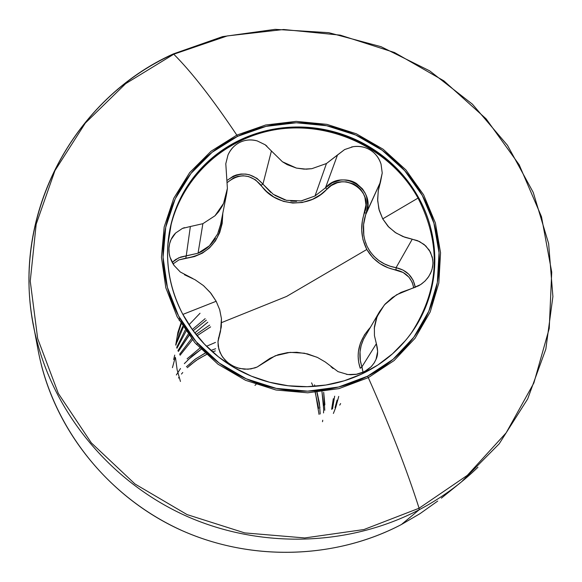 <?xml version="1.0" encoding="UTF-8"?>
<svg xmlns="http://www.w3.org/2000/svg" width="582" height="582" viewBox="0 0 582 582"><rect width="100%" height="100%" fill="white"/><g stroke="black" fill="none" stroke-linecap="round" stroke-linejoin="round"><path stroke-width="0.87" d="M477.953 467.222C460.566 484.086 440.981 498.257 419.215 509.737L401.413 524.52L419.215 509.737C440.981 498.257 460.566 484.086 477.953 467.222M173.763 54.213L227.293 35.924L283.667 29.5L340.274 35.146L394.501 52.526L443.877 80.847L486.116 118.83L519.202 164.808L541.486 216.7L551.729 272.129L549.233 328.474L533.876 382.963L506.173 432.812L467.302 475.356L419.084 508.232L419.215 509.737L419.084 508.232C406.883 469.943 389.955 426.417 368.304 377.653L339.008 388.609L307.689 392.814L275.992 390.005L245.575 380.315L218.039 364.252L194.825 342.667L177.124 316.71L165.819 287.763L161.447 257.339L164.168 227.009L173.756 198.295L189.674 172.614L211.062 151.218L236.816 135.104C212.43 98.758 191.413 71.797 173.763 54.213L125.647 83.67L85.336 123.057L54.948 170.635L36.186 224.186L30.242 281.128L37.67 338.557L58.331 393.454L91.316 442.851L134.995 483.998L187.062 514.59L244.702 532.901L304.757 537.95L363.946 529.533L419.084 508.232L467.302 475.356L506.173 432.812L533.876 382.963L549.233 328.474L551.729 272.129L541.486 216.7L519.202 164.808L486.116 118.83L443.877 80.847L394.501 52.526L340.274 35.146L283.667 29.5L227.293 35.924L173.763 54.213C191.413 71.797 212.43 98.758 236.816 135.104L237.565 136.355L266.083 126.367L296.26 122.773L326.626 125.719L355.748 135.031L382.214 150.28L404.766 170.737L422.292 195.436L433.917 223.212L439.032 252.733L437.322 282.561L428.796 311.217L413.817 337.24L393.076 359.29L367.584 376.19L368.304 377.653L394.094 360.564L415.068 338.258L430.214 311.93L438.828 282.954L440.552 252.784L435.38 222.928L423.616 194.846L405.887 169.871L383.08 149.188L356.315 133.773L326.88 124.352L296.165 121.376L265.654 125.006L236.816 135.104L211.062 151.218L189.674 172.614L173.756 198.295L164.168 227.009L161.447 257.339L165.819 287.763L177.124 316.71L194.825 342.667L218.039 364.252L245.575 380.315L275.992 390.005L307.689 392.814L339.008 388.609L368.304 377.653L367.584 376.19C351.339 384.447 333.973 389.314 315.495 390.777C297.002 392.203 278.843 390.086 261.02 384.426C243.211 378.737 227.147 369.948 212.83 358.068C198.549 346.159 187.128 332.118 178.565 315.931C170.046 299.745 165.019 282.699 163.491 264.81C161.992 246.928 164.051 229.57 169.66 212.757C175.298 195.959 183.999 180.951 195.77 167.732C207.563 154.536 221.495 144.074 237.565 136.355C253.65 128.658 270.674 124.228 288.636 123.064C306.605 121.914 324.203 124.097 341.43 129.597C358.658 135.126 374.27 143.572 388.267 154.936C402.249 166.328 413.591 179.823 422.292 195.436C430.971 211.062 436.34 227.671 438.392 245.269C440.414 262.875 438.915 280.16 433.896 297.126C428.847 314.098 420.597 329.448 409.139 343.176C397.652 356.89 383.8 367.897 367.584 376.19L338.615 387.015L307.652 391.162L276.312 388.39L246.244 378.809L219.021 362.928L196.069 341.59L178.565 315.931L167.39 287.319L163.062 257.237L165.739 227.242L175.218 198.848L190.954 173.458L212.103 152.295L237.565 136.355L236.816 135.104L265.654 125.006L296.165 121.376L326.88 124.352L356.315 133.773L383.08 149.188L405.887 169.871L423.616 194.846L435.38 222.928L440.552 252.784L438.828 282.954L430.214 311.93L415.068 338.258L394.094 360.564L368.304 377.653C389.955 426.417 406.883 469.943 419.084 508.232L363.946 529.533L304.757 537.95L244.702 532.901L187.062 514.59L134.995 483.998L91.316 442.851L58.331 393.454L37.67 338.557L30.242 281.128L36.186 224.186L54.948 170.635L85.336 123.057L125.647 83.67L173.763 54.213L173.269 53.944L173.763 54.213M222.819 213.157C221.713 239.544 209.367 254.545 185.782 258.175L178.921 259.899L173.058 263.915L178.863 259.921L194.584 256.538L202.398 253.155L209.505 247.917L215.405 240.948L219.705 232.625L222.193 223.444L222.826 213.121M227.562 182.282L233.651 177.866L237.783 176.361L243.167 175.749L248.645 176.572L255.549 179.867L266.607 191.493L273.838 197.029L283.485 201.387L292.775 203.053L302.233 202.507L312.549 199.299L320.602 194.628L331.311 185.52L337.298 182.741L341.721 181.853L346.217 181.839L353.616 183.941L357.413 186.32L360.614 189.368L363.124 193.02L364.892 197.203L365.954 204.944L362.353 220.956L361.698 230.145L362.957 239.638L366.805 249.482L286.606 296.427L221.597 322.595L286.606 296.427L366.805 249.482L372.967 257.891L380.141 263.755L388.048 267.742L403.115 272.471L408.906 277.141L412.18 282.219L413.78 287.966C411.787 278.116 405.88 272.114 396.044 269.953L396.066 267.684L412.252 239.195L419.549 241.559L425.784 245.924L430.469 252.239L432.717 259.266L432.964 263.61L432.099 269.16L430.491 273.453L427.952 277.658L424.802 281.252L420.626 284.591L411.161 288.752L418.713 285.755L421.703 283.849L425.216 280.859L428.803 276.435L431.4 271.328L432.608 267L432.986 262.584L432.288 257.099L429.29 250.158L424.089 244.433L417.505 240.642L404.846 237.26L396 232.975L388.871 227.169L382.723 218.868L378.86 208.989L377.631 199.451L378.336 190.205L382.228 173.014L381.05 164.131C379.158 158.108 375.608 153.444 370.407 150.141C365.169 146.911 359.421 145.762 353.158 146.686L351.463 147.013M168.147 241.304C173.982 185.418 219.392 138.902 275.199 129.699C330.998 120.329 390.711 148.861 418.029 198.098L418.436 197.342C444.015 242.359 439.112 301.411 405.283 340.739L392.486 353.827L377.856 365.009L361.669 374.059L344.253 380.781L325.949 385.022L307.129 386.695L288.17 385.757L269.466 382.221L251.395 376.161L234.328 367.693L218.621 356.992L204.58 344.282L192.497 329.834L182.61 313.938C190.889 329.587 201.939 343.162 215.762 354.678C229.606 366.165 245.138 374.663 262.366 380.17C279.6 385.64 297.162 387.685 315.044 386.31C332.926 384.906 349.717 380.206 365.431 372.218C381.123 364.208 394.531 353.572 405.647 340.303C416.734 327.026 424.729 312.178 429.625 295.765C434.492 279.345 435.947 262.62 433.997 245.582C432.019 228.551 426.832 212.466 418.436 197.342C410.019 182.231 399.041 169.158 385.51 158.129C371.956 147.122 356.846 138.945 340.172 133.598C323.49 128.273 306.452 126.163 289.065 127.276C271.67 128.411 255.192 132.703 239.631 140.16C224.07 147.639 210.589 157.766 199.19 170.541C187.804 183.337 179.387 197.865 173.945 214.125C168.525 230.399 166.539 247.19 168.002 264.49C169.493 281.797 174.36 298.282 182.61 313.938C167.601 284.525 163.848 254.218 171.348 223.001C184.341 171.705 231.047 132.914 284.38 127.654C337.727 122.365 392.544 150.789 418.436 197.342L418.029 198.098C392.181 151.604 337.429 123.217 284.154 128.506C230.894 133.751 184.247 172.498 171.268 223.735L167.798 245.24M344.668 149.538L353.158 146.686C359.661 145.849 365.409 146.999 370.407 150.141C375.405 153.255 378.955 157.918 381.05 164.131L382.228 173.014L380.541 181.831L365.642 214.809L363.597 224.557L363.794 235.237L364.885 240.395L367.046 246.259L370.007 251.46L373.935 256.284L378.831 260.532L384.382 263.886L390.318 266.28L396.066 267.684C406.767 270.092 413.184 276.654 415.315 287.384L413.169 280.269L408.797 274.238L402.94 270.026L396.066 267.684L412.252 239.195L402.962 236.561L395.163 232.429L388.041 226.325L382.723 218.868L418.029 198.098L382.723 218.868L379.26 210.429L377.682 200.725L378.22 190.932L380.541 181.831L366.151 213.296L367.708 204.995L366.558 196.621L365.161 193.129L362.528 188.939L356.453 183.461C351.754 180.515 346.348 179.409 340.23 180.158L332.235 182.784L325.483 187.819L337.524 154.936L326.458 163.527L315 195.988L325.483 187.819L337.524 154.936L344.668 149.538L326.458 163.527L311.857 168.678L306.285 169.18L296.442 168.089L287.253 164.684L282.423 161.76L271.416 150.971L262.933 184.145L273.271 194.323L286.46 200.332L301.098 200.914L315 195.988L326.458 163.527L311.857 168.678L304.088 169.136L296.442 168.089L282.423 161.76L271.416 150.971L262.933 184.145L256.946 178.339L249.431 174.789L245.8 174.083L240.941 174.04L236.321 174.971L233.178 176.215L227.453 180.165C240.402 170.926 252.232 172.243 262.933 184.145L270.754 192.416M266.942 146.162L265.137 144.758L257.222 140.909C251.249 139.229 245.509 139.695 240.01 142.299C234.561 144.969 230.552 149.203 227.991 154.994L225.794 163.724L227.395 188.386L223.553 203.424L222.077 206.421L218.563 211.804L214.976 215.784L202.871 223.684L190.365 226.514L186.233 255.913L198.055 253.214L202.871 223.684L190.365 226.514L186.233 255.913L178.674 257.848L172.177 262.38L175.684 259.499L180.726 257.048L198.055 253.214L209.455 245.764L217.603 234.029L220.6 224.47M184.458 227.649L182.413 228.428L190.365 226.514M180.304 272.012L174.033 265.407C170.33 259.819 168.627 254.123 168.94 248.303L169.602 243.756L171.093 239.5L175.64 233.011C171.53 237.158 169.297 242.258 168.94 248.303L169.18 253.403L170.009 257.149L174.033 265.407L180.304 272.012L192.853 278.552M203.751 285.864L210.982 293.35L216.169 301.272L190.43 311.428M362.513 341.496C359.21 350.153 359.029 358.592 361.953 366.805L376.365 343.722L374.444 335.676L374.386 326.946L376.205 318.914L379.559 311.61L363.503 339.248L361.175 345.439L360.018 351.819L360.316 360.367L363.059 372.32L361.953 366.805L376.365 343.722C378.125 350.117 378.009 355.333 376.008 359.378L374.088 363.052L371.141 366.747L364.383 371.694L355.937 374.401L350.582 374.743L346.414 374.342M317.03 357.253L304.43 353.209L290.069 352.357L275.242 355.784L257.164 367.024L254.887 367.911L247.961 369.228L239.733 368.493L234.146 366.58L229.119 363.641L224.979 359.982L221.597 355.515L218.868 349.302L217.966 342.107L219.283 335.334L218.01 341.045L218.177 346.123L219.974 352.401L222.695 357.203L227.336 362.237L232.123 365.561L237.463 367.875L244.295 369.199L250.937 368.901L257.164 367.024L270.004 358.33L278.269 354.671L287.595 352.605L296.842 352.285L307.514 353.892L317.539 357.486L325.214 361.953L338.004 371.629L347.869 374.553L357.042 374.226L362.011 372.764L367.678 369.716L371.425 366.478L374.364 362.63L376.008 359.378L377.653 351.492L376.365 343.722M215.391 238.256C211.026 245.298 205.242 250.282 198.055 253.214L202.871 223.684L214.976 215.784L223.553 203.424L226.682 193.493L227.395 188.386L225.794 163.724L227.991 154.994C230.763 149.036 234.772 144.809 240.01 142.299C245.248 139.76 250.988 139.294 257.222 140.909L265.137 144.758L271.416 150.971M182.857 314.411L216.169 301.272L210.189 292.397L203.38 285.544L195.006 279.709L184.45 274.74M175.64 233.011L182.413 228.428M216.169 301.272L219.661 309.631L221.451 318.718L220.527 331.238L219.283 335.334L221.313 326.931L221.451 318.718L219.72 309.777L216.169 301.272M333.108 368.544L330.991 366.711M379.559 311.61L385.146 304.037L392.464 297.489L400.983 292.411L411.161 288.752L396.575 294.768L384.389 304.888L377.085 316.593L374.255 328.343M418.029 198.098C441.622 244.36 439.468 289.21 411.576 332.657C439.468 289.21 441.622 244.36 418.029 198.098M370.167 327.615L364.521 334.774L360.469 342.958L358.417 351.499L358.134 356.191L358.65 362.157L360.229 368.282C355.544 353.972 358.854 340.419 370.167 327.615M367.962 248.092C374.328 258.983 383.691 265.508 396.066 267.684L396.044 269.953C383.283 267.611 373.542 260.78 366.805 249.482C360.862 237.602 360.098 225.314 364.521 212.619L366.151 213.296C362.557 223.408 362.455 233.44 365.86 243.4M361.953 366.805L360.229 368.282L361.953 366.805M364.521 212.619C374.241 190.35 342.558 170.599 326.975 189.099L325.483 187.819C342.34 167.827 376.707 189.259 366.151 213.296L364.521 212.619M301.636 200.826L315 195.988L325.483 187.819L326.975 189.099C309.493 208.945 275.33 206.865 261.042 185.229L262.933 184.145L261.042 185.229C250.74 173.88 239.58 172.912 227.562 182.326M274.82 195.356L284.925 199.924M290.745 201.103L296.594 201.35M218.672 231.41L220.585 224.557L226.485 194.497M185.782 258.175L186.233 255.913L185.782 258.175M173.123 54.235C68.501 101.319 6.315 224.739 36.688 339.997C55.923 415.948 112.406 483.009 186.669 516.234C261.078 549.132 349.244 546.331 419.215 509.737C349.244 546.331 261.078 549.132 186.669 516.234C112.406 483.009 55.923 415.948 36.688 339.997M41.264 364.645C59.408 436.333 112.573 499.502 182.442 530.769C252.443 561.732 335.421 559.062 401.413 524.52C335.421 559.062 252.443 561.732 182.442 530.769C112.573 499.502 59.408 436.333 41.264 364.645M401.362 524.542L401.384 524.535C335.377 559.346 249.06 562.307 177.074 528.34C105.189 494.22 52.344 425.726 38.165 350.48L33.4 324.996C11.022 212.474 74.969 98.111 173.269 53.944L222.513 36.637L275.133 29.347L328.779 32.687L381.057 46.691L429.654 70.844L472.417 104.185L507.468 145.296L533.25 192.438L548.63 243.589L552.9 296.573L545.836 349.113L527.678 398.939L499.16 443.855L461.548 481.816M204.879 353.216L195.086 359.276L186.415 366.784L195.799 358.759L206.443 352.43M320.187 413.998L319.402 403.028L317.081 392.297M199.801 348.16L187.106 358.796L199.801 348.16M324.771 410.31L323.679 392.297L324.88 404.759M209.644 325.12L196.018 334.483L209.644 325.12M191.514 338.673L179.605 354.307M332.526 408.935L334.657 396.175M205.148 318.66L192.278 329.528M188.124 334.25L177.91 350.735M175.277 357.275L172.432 367.671M333.384 413.46L335.559 407.938M335.792 407.291L338.746 396.4M200.033 313.254L189.012 324.778L200.033 313.254M175.859 345.184L179.03 334.679L182.733 326.371M181.555 321.308L177.896 332.38L175.72 345.046M175.524 357.894L177.139 369.825L180.449 381.465M173.662 359.545L174.731 355.085M176.921 348.283L186.88 329.703M337.058 400.14L335.028 407.684M188.932 335.334L178.347 351.492L190.016 334.083M193.166 330.751L206.348 320.18L193.166 330.751M331.624 409.364L333.319 398.67M180.064 355.282L192.438 339.815L180.064 355.282M197.036 335.749L210.619 326.873M323.541 412.936L323.679 409.342L321.984 391.773L323.65 405.523M322.748 420.219L322.501 421.724M176.346 374.968L180.515 368.508M184.349 363.663L185.127 362.775M187.593 360.149L201.008 349.404L192.191 355.864L184.45 363.546M206.53 346.268L215.478 342.412L206.53 346.268M311.588 382.861L313.174 386.448M314.833 390.82L318.667 408.375M315.364 392.435L319.031 414.384M178.463 378.038L179.038 377.231M181.46 374.059L182.763 372.502M206.275 354.511L196.134 360.425L187.28 367.708M189.739 365.445L198.367 358.927L207.89 353.769M212.495 351.877L215.347 350.895M340.63 403.552L339.728 405.116M176.688 347.425L185.192 330.118M314.491 384.855L315.066 386.31M316.586 390.682L319.925 407.691M320.18 412.951L320.187 413.838M210.91 350.451L215.638 348.72M197.727 343.518L196.44 344.508M183.301 327.259L177.001 342.136M181.22 323.948L177.146 336.578M179.591 317.837L179.176 320.456M437.7 501.073L420.051 513.63L401.384 524.535M460.435 482.718L441.352 498.163M168.169 241.123L168.096 241.828M217.988 341.612L220.411 331.725M218.57 337.698L218.417 338.309M412.893 330.765L412.493 331.347M256.015 384.484L254.952 385.386M207.81 322.21L194.81 332.933"/></g></svg>
